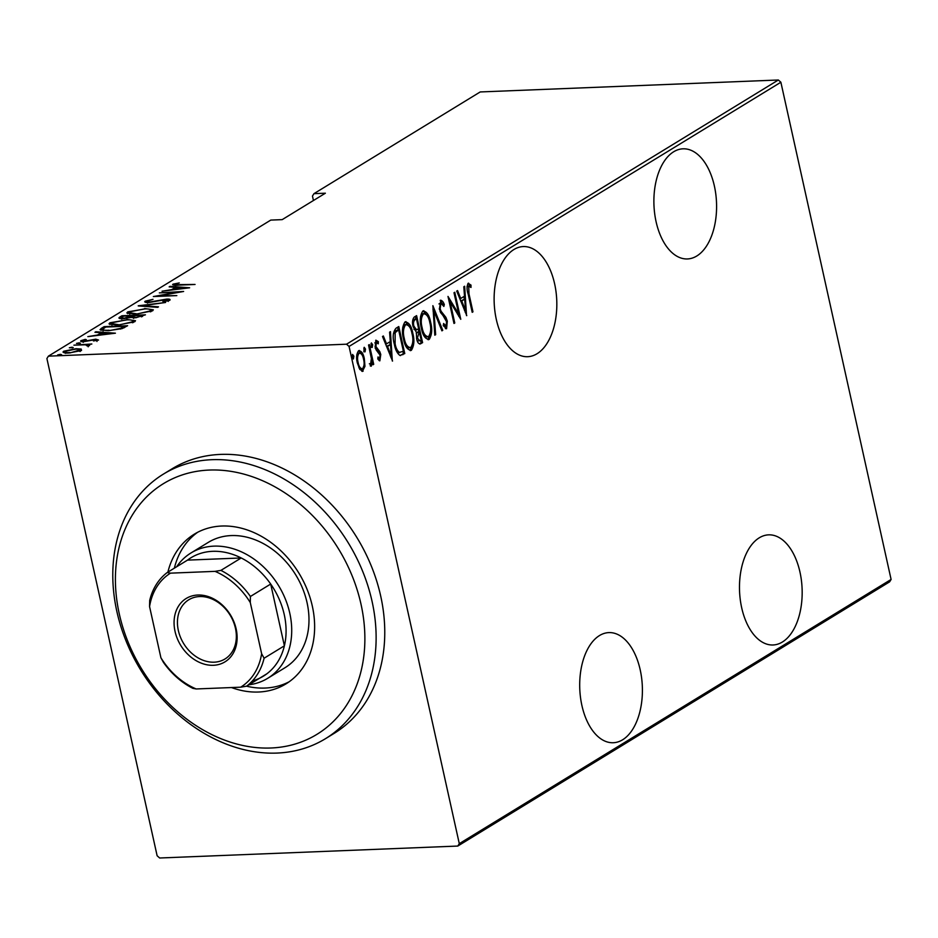 <?xml version="1.0" encoding="UTF-8"?>
<svg xmlns="http://www.w3.org/2000/svg" width="938" height="938" viewBox="0 0 938 938"><rect width="100%" height="100%" fill="white"/><g stroke="black" fill="none" stroke-linecap="round" stroke-linejoin="round"><path stroke-width="1.41" d="M513.918 249.52A55.108 31.306 87.7 0 0 494.901 311.287A55.108 31.306 87.7 0 0 527.684 356.698A55.108 31.306 87.7 0 0 537.028 353.743A55.108 31.306 87.7 0 0 556.046 291.976A55.108 31.306 87.7 0 0 523.263 246.565A55.108 31.306 87.7 0 0 513.918 249.52M673.683 151.757A55.108 31.306 87.7 0 0 654.665 213.536A55.108 31.306 87.7 0 0 687.448 258.947A55.108 31.306 87.7 0 0 696.793 255.992A55.108 31.306 87.7 0 0 715.811 194.225A55.108 31.306 87.7 0 0 683.04 148.814A55.108 31.306 87.7 0 0 673.683 151.757M759.276 537.802A55.108 31.306 87.7 0 0 740.258 599.57A55.108 31.306 87.7 0 0 773.029 644.981A55.108 31.306 87.7 0 0 782.374 642.026A55.108 31.306 87.7 0 0 801.392 580.259A55.108 31.306 87.7 0 0 768.621 534.848A55.108 31.306 87.7 0 0 759.276 537.802M599.499 635.554A55.108 31.306 87.7 0 0 580.481 697.321A55.108 31.306 87.7 0 0 613.264 742.732A55.108 31.306 87.7 0 0 622.609 739.789A55.108 31.306 87.7 0 0 641.627 678.01A55.108 31.306 87.7 0 0 608.844 632.599A55.108 31.306 87.7 0 0 599.499 635.554M157.127 855.761L46.9 358.551L48.401 356.147L346.532 344.199L778.341 80L780.873 82.239L891.1 579.45L889.599 581.853L457.791 846.053L159.659 858L157.127 855.761M363.627 366.383L361.775 371.225L363.123 371.178L359.84 369.49L357.366 363.029C356.053 357.941 356.463 353.849 358.597 350.73C361.435 350.8 363.346 353.474 364.331 358.762L364.964 366.336L362.373 371.425M358.597 350.73L359.395 350.472M369.326 344.563L373.711 364.307L372.937 364.776L372.292 361.869L371.26 366.195L370.334 365.996L371.366 358.551L368.552 345.032L369.326 344.563M370.311 363.616L370.334 365.785M379.491 360.767L377.815 358.996L377.979 356.968L379.679 358.293L380.019 355.068L376.161 349.933L375.165 347.072L375.868 340.166L378.366 341.666L378.249 343.824L376.419 342.581L375.915 346.497L379.796 351.633L380.769 354.494L379.855 360.837M377.862 358.363L379.679 358.293M375.681 342.605L374.813 342.886M396 328.241L398.779 326.541L404.77 353.567L399.893 355.443C397.114 353.263 395.261 349.522 394.335 344.211C392.389 337.328 392.952 332.005 396 328.241M400.632 355.549L399.893 355.443M420.787 340.611L421.256 342.71L419.556 343.742L420.904 343.695C418.805 344.328 417.387 342.651 416.66 338.688L416.378 332.322L413.072 326.506C412.04 322.496 412.427 319.366 414.209 317.103L416.601 315.637L422.592 342.651L419.849 344.058M432.887 305.671L442.748 330.328L441.904 330.844L433.942 310.935L435.654 334.667L434.798 335.183L432.887 305.671M454.004 292.75L454.778 292.281L460.769 319.295L450.041 301.673L454.766 322.977L453.98 323.446L448.001 296.431L458.717 314.007L454.004 292.75M468.156 283.311L471.005 285.105L470.993 287.462L468.707 286.113L468.988 293.852L472.975 311.826L472.201 312.307L468.156 294.063C466.714 289.912 466.714 286.336 468.156 283.311L468.613 283.159M469.387 286.149L467.007 286.618M780.873 82.239L349.065 346.439L459.292 843.649L891.1 579.45M466.772 315.625L456.712 291.097L457.556 290.581L460.722 298.472L464.498 296.173L463.818 286.747L464.662 286.231L466.538 315.637M440.297 300.348C441.997 300.312 443.334 301.731 444.307 304.604L443.85 306.433L440.895 303.126L440.168 308.778L441.071 311.228L445.902 317.349L447.32 321.159L446.57 328.769L443.24 325.615L443.604 323.504L446.054 325.943L446.57 321.746L439.383 309.212L440.86 300.172M440.215 303.162L438.961 303.935M443.299 325.275L446.054 325.943M430.132 333.928L427.857 339.45L429.205 339.404C425.289 339.181 422.663 335.405 421.35 328.089C419.521 321.159 420.013 315.473 422.827 311.041C426.708 311.31 429.299 315.051 430.624 322.262C432.453 329.191 431.972 334.901 429.205 339.404L428.162 339.732M422.827 311.041L423.824 310.724M412.31 344.832L410.035 350.366L411.372 350.308C407.455 350.085 404.841 346.321 403.516 338.993C401.687 332.064 402.191 326.377 405.005 321.945C408.874 322.215 411.477 325.955 412.79 333.178C414.619 340.095 414.15 345.805 411.372 350.308L410.34 350.648M405.005 321.945L405.99 321.628M392.565 361.024L382.505 336.496L383.349 335.98L386.515 343.883L390.278 341.573L389.598 332.158L390.443 331.642L392.33 361.036M372.034 347.423L371.108 345.63L371.378 342.909L372.656 344.692L372.198 347.459M364.87 351.809L363.932 350.026L364.214 347.295L365.492 349.077L365.034 351.856M353.239 358.926L352.313 357.132L352.582 354.412L353.861 356.182L353.403 358.961M778.341 80L480.209 91.947L313.96 193.662L312.46 196.065L313.444 200.509M81.524 350.484L81.207 349.053L81.489 350.507L69.072 352.993C64.394 353.274 62.612 352.688 63.714 351.222L76.048 348.725L81.207 349.053L81.489 350.507M62.987 352.078L63.714 351.222L64.042 352.7M87.738 345.946L85.405 344.785L73.903 345.161L91.842 344L88.547 344.574L89.614 345.524L86.882 345.829L87.844 345.266L88.184 346.814M96.602 340.74L95.09 339.65L83.986 341.655C81.348 341.807 80.351 341.479 80.985 340.646L85.217 339.38L86.284 339.65L83.119 340.553L84.666 341.186L95.782 339.181L98.549 340.06L93.425 340.963L96.649 339.908L96.989 341.455M80.574 341.139L80.985 340.646L81.172 341.491M83.119 340.553L83.201 342.405M101.339 328.37L104.118 326.659L127.627 325.721L122.116 328.605L108.21 330.704L100.014 329.73L101.339 328.37L101.679 329.906L102.723 329.273M121.952 315.754L145.449 314.816L135.166 317.771L131.168 317.361L123.394 318.686C119.712 318.908 118.434 318.416 119.548 317.22L121.952 315.754L122.221 316.974M118.88 318.005L119.548 317.22L119.841 318.521M138.226 305.8L165.604 302.482L142.658 305.671L158.499 306.832L157.654 307.347L138.249 305.929M159.343 292.879L183.625 291.46L159.085 295.88L176.836 295.611L153.34 296.549L177.833 292.14L159.343 292.879M175.394 284.085C175.629 284.742 177.223 284.918 180.19 284.613L195.057 284.46L179.181 285.105C174.878 285.539 172.838 285.211 173.049 284.144L179.264 282.936L175.394 284.085L175.523 285.914M172.592 284.683L173.049 284.144L173.249 285.046M48.401 356.147L270.777 220.09L282.197 219.633L325.38 193.205L313.96 193.662M189.628 287.79L162.063 291.214L171.677 289.643L175.453 287.333L169.157 286.876L170.001 286.36L189.628 287.79M147.594 301.098L149.834 302.013L166.53 299.128C169.438 298.941 170.552 299.304 169.872 300.219L163.587 301.79L162.86 301.403L167.562 300.254L165.862 299.597L149.025 302.482C145.695 302.681 144.417 302.247 145.191 301.192L153.023 299.328L147.594 301.098L147.559 303.103M167.726 300.992L167.855 299.914L168.195 301.45M144.698 301.801L145.191 301.192L145.425 302.259M144.64 308.532L153.34 309.798L152.507 310.841L135.459 314.218L126.841 312.964L127.72 311.873L144.745 308.977M126.818 319.436L135.506 320.702L134.673 321.746L117.625 325.123L109.007 323.868L109.898 322.789L126.911 319.881M115.421 333.189L87.844 336.625L97.47 335.042L101.234 332.732L94.949 332.275L95.793 331.759L115.421 333.189M79.238 342.839L80.422 343.238L76.506 343.39L79.238 342.839L79.402 343.578M72.062 347.224L73.246 347.623L69.33 347.775L72.062 347.224L72.226 347.963M60.442 354.341L61.627 354.728L58.895 355.291L57.71 354.892L60.442 354.341L60.607 355.068M457.791 846.053L459.292 843.649M349.065 346.439L346.532 344.199M174.538 285.187L175.312 284.953M175.723 288.541L175.453 287.333M170.13 286.946L170.001 286.36M174.48 289.303L184.997 288.025L177.458 287.474L174.574 289.701M146.187 302.411L147.325 302.013M168.019 300.652L168.828 300.676M142.787 306.257L142.658 305.671M150.795 310.22L152.812 310.642M127.732 313.644L127.72 311.873M128.072 313.421L129.421 312.764M136.327 314.171L150.057 310.959L150.76 310.056L151.1 311.604M150.256 311.85L150.057 310.959C151.159 309.341 149.095 308.684 143.877 309.001L130.171 311.756L129.409 312.706L136.233 313.749M132.563 316.892L133.255 316.856L133.606 318.439M120.193 318.592L121.448 317.818M132.094 317.677L132.328 315.789L123.582 316.129L121.436 317.759L124.168 318.216L132.328 315.789M141.392 316.88L141.204 316.036L142.271 315.391L134.732 315.684L133.266 316.892M142.506 316.481L142.271 315.391M135.998 317.724L141.204 316.036M134.204 316.012C132.704 316.985 133.278 317.419 135.904 317.302M130.03 317.712L129.89 317.114M132.962 321.124L134.978 321.546M109.91 324.548L109.898 322.789M110.238 324.325L111.587 323.669M118.505 325.087L132.235 321.875L132.926 320.972L133.278 322.508M132.422 322.754L132.235 321.875C133.337 320.245 131.273 319.588 126.044 319.917L112.349 322.672L111.575 323.61L118.411 324.654M104.388 327.878L104.118 326.659M101.034 330.34L101.679 329.906M124.695 327.468L124.437 326.295L105.76 327.045L102.723 329.238L103.063 330.973M120.51 329.086L120.357 328.417L124.437 326.295M109.089 330.668L120.357 328.417M102.723 329.238C103.25 330.153 105.349 330.481 108.996 330.235M101.503 333.951L101.234 332.732M95.922 332.345L95.793 331.759M100.272 334.702L110.79 333.436L103.25 332.884L100.366 335.112M87.938 345.712L88.793 345.676M88.829 345.852L88.547 344.574M64.124 352.723L65.343 352.149M80 350.32L81.407 350.554M69.928 352.958L79.918 349.944L80.258 351.48M79.554 351.34L79.378 350.589C80.211 349.452 78.839 348.995 75.251 349.206L65.824 351.129L65.613 353.356M65.824 351.129C64.921 352.266 66.258 352.735 69.834 352.524M472.107 311.862L472.975 311.826M467.992 283.417L469.668 285.152L471.005 285.105M469.668 285.152L469.657 286.313M468.039 286.196L467.359 286.172L468.039 286.196M459.69 298.519L460.722 298.472M464.052 296.443L464.24 299.199M465.06 310.49L465.189 312.26M460.699 301.051L461.731 301.004L465.518 310.478L464.709 299.187L460.64 300.91M464.486 310.513L465.518 310.478M464.709 299.187L461.731 301.004M458.248 314.019L458.741 316.282M449.161 301.708L450.041 301.673M453.886 323.012L454.766 322.977M448.669 299.457L449.994 301.673M457.416 314.054L458.717 314.007M440.192 300.43L442.959 304.662L444.307 304.604M439.301 308.813L440.168 308.778M439.981 311.275L441.071 311.228M440.438 312.401L444.565 317.396L445.902 317.349M444.565 317.396L445.116 318.486M446.429 321.195L447.32 321.159M446.394 325.592L445.409 328.687M432.934 309.212L433.626 310.959M441.716 330.364L442.748 330.328M433.063 310.97L433.942 310.935M434.775 334.702L435.654 334.667M429.745 322.297L430.624 322.262M423.167 310.865L427.13 315.684M422.135 313.843L424.304 313.526L422.135 313.843L420.541 316.411M423.484 334.772L426.403 336.953L428.549 336.648C430.894 333.049 431.328 328.417 429.85 322.754C428.76 316.903 426.638 313.913 423.484 313.784C421.08 317.314 420.634 321.922 422.123 327.62C423.214 333.506 425.36 336.508 428.549 336.648M421.256 327.655L422.123 327.62M415.417 316.364L415.98 318.897M418.254 329.179L418.817 331.712M421.256 342.71L422.592 342.651M413.916 329.308L415.311 329.965M415.112 329.977L418.676 328.921L416.449 318.873L415.1 318.932L412.591 321.101M417.34 341.045L421.209 340.353L419.286 331.7L417.422 338.161L420.142 341.01M419.286 331.7L416.226 333.26M416.554 338.196L417.422 338.161M417.422 332.075L418.758 332.017M412.978 326.061L413.846 326.025L416.566 329.918L415.217 329.977M413.951 319.635L415.3 319.577C413.635 320.737 413.154 322.883 413.846 326.025M416.449 318.873L415.3 319.577M411.911 333.213L412.79 333.178M405.345 321.769L409.308 326.6M404.313 324.747L406.471 324.431L404.313 324.747L402.719 327.315M405.662 345.676L408.581 347.857L410.727 347.564C413.06 343.953 413.494 339.322 412.017 333.658C410.938 327.808 408.816 324.829 405.65 324.689C403.258 328.218 402.801 332.838 404.301 338.524C405.392 344.41 407.526 347.423 410.727 347.564M403.434 338.559L404.301 338.524M397.583 327.268L398.146 329.801M402.965 351.516L403.422 353.614L404.77 353.567M403.422 353.614L401.616 354.728L402.953 354.67M401.616 354.728L400.022 355.479M398.451 352.653L403.387 351.269L398.615 329.789L395.144 332.697L395.109 343.742C395.883 348.15 397.442 351.105 399.787 352.606L398.451 352.653L396.399 350.906M398.615 329.789L396.235 330.481L393.362 333.928M394.241 343.777L395.109 343.742M393.796 332.744L395.144 332.697M385.471 343.918L386.515 343.883M389.833 341.842L390.032 344.609M390.853 355.901L390.97 357.659M386.491 346.45L387.523 346.415L391.31 355.877L390.501 344.586L386.433 346.31M390.278 355.924L391.31 355.877M390.501 344.586L387.523 346.415M378.12 358.41L379.222 358.316M375.728 340.271L377.029 341.725L378.366 341.666M377.029 341.725L376.982 342.534M375.059 346.532L375.915 346.497M375.493 348.279L376.56 348.244M375.223 348.291L376.689 349.71L378.037 349.651M376.689 349.71L378.448 351.691L379.796 351.633M378.448 351.691L378.929 352.782M379.878 354.529L380.769 354.494M379.784 358.199L379.128 360.544M371.002 343.754L371.319 344.738L372.656 344.692M371.319 344.738L371.038 347.47M371.53 360.579L371.811 361.892M372.832 364.343L373.711 364.307M371.495 361.904L372.292 361.869M363.827 348.139L364.143 349.124L365.492 349.077M364.143 349.124L363.874 351.856M363.827 366.383L364.964 366.336M358.738 350.66L361.4 353.989M363.452 358.797L364.331 358.762M357.788 353.216L359.711 352.969L357.788 353.216L356.85 354.447M358.891 367.755L360.673 368.986L362.584 368.751C364.237 366.312 364.554 363.135 363.557 359.219C362.795 355.185 361.318 353.157 359.137 353.157C357.472 355.514 357.132 358.644 358.128 362.537C358.902 366.594 360.391 368.657 362.584 368.751M357.261 362.572L358.128 362.537M352.207 355.256L352.524 356.241L353.861 356.182M352.524 356.241L352.242 358.961M270.953 747.996A146.961 115.304 -121.5 0 0 361.001 604.178A146.961 115.304 -121.5 0 0 209.326 470.055A146.961 115.304 -121.5 0 0 119.278 613.874A146.961 115.304 -121.5 0 0 270.953 747.996M211.941 459.69A155.133 121.717 58.5 0 1 362.666 571.324A155.133 121.717 58.5 0 1 325.427 738.71A155.133 121.717 58.5 0 1 276.98 753.073A155.133 121.717 58.5 0 1 126.255 641.451A155.133 121.717 58.5 0 1 163.493 474.053A155.133 121.717 58.5 0 1 211.941 459.69M267.693 678.315L284.964 667.739A73.481 57.652 -121.5 0 0 302.611 588.454A73.481 57.652 -121.5 0 0 231.217 535.575A73.481 57.652 -121.5 0 0 208.271 542.387L191 552.951A73.481 57.652 58.5 0 1 213.946 546.139A73.481 57.652 58.5 0 1 285.34 599.019A73.481 57.652 58.5 0 1 267.693 678.315A73.481 57.652 58.5 0 1 248.898 684.787M197.637 532.292A87.773 68.861 -121.5 0 0 174.362 568.158M252.381 680.929A69.4 54.451 -121.5 0 0 266.884 673.777L246.588 686.194A87.773 68.861 -121.5 0 0 265.02 688.058A87.773 68.861 -121.5 0 0 289.115 681.797M167.89 572.121A87.773 68.861 58.5 0 1 194.33 534.156A87.773 68.861 58.5 0 1 221.743 526.03A87.773 68.861 58.5 0 1 307.019 589.193A87.773 68.861 58.5 0 1 285.949 683.896A87.773 68.861 58.5 0 1 258.536 692.021A87.773 68.861 58.5 0 1 231.452 687.542M325.427 738.71L334.057 733.422A155.133 121.717 -121.5 0 0 371.307 566.036A155.133 121.717 -121.5 0 0 220.571 454.402A155.133 121.717 -121.5 0 0 172.135 468.777L163.493 474.053M213.383 665.288A37.145 29.148 58.5 0 1 175.043 631.391A37.145 29.148 58.5 0 1 197.812 595.032A37.145 29.148 58.5 0 1 236.153 628.941A37.145 29.148 58.5 0 1 213.383 665.288M199.618 596.556A34.694 27.225 -121.5 0 0 188.784 599.769A34.694 27.225 -121.5 0 0 180.448 637.207A34.694 27.225 -121.5 0 0 214.169 662.181A34.694 27.225 -121.5 0 0 225.003 658.968A34.694 27.225 -121.5 0 0 233.339 621.531A34.694 27.225 -121.5 0 0 199.618 596.556M266.884 673.777A69.4 54.451 -121.5 0 0 284.39 645.813A69.4 54.451 -121.5 0 0 270.695 584.046A69.4 54.451 -121.5 0 0 241.207 557.969A69.4 54.451 -121.5 0 0 212.633 551.321A69.4 54.451 -121.5 0 0 187.494 560.127L167.198 572.543L170.505 573.153A66.95 52.528 -121.5 0 0 149.564 606.581L160.914 657.773A66.95 52.528 -121.5 0 0 196.171 688.961L240.691 687.179A66.95 52.528 -121.5 0 0 261.632 653.739L250.282 602.548A66.95 52.528 -121.5 0 0 215.025 571.359L170.505 573.153M215.025 571.359L220.911 570.386L241.207 557.969L187.494 560.127M176.672 566.74A73.481 57.652 58.5 0 1 191 552.951M261.632 653.739L264.094 658.23L284.39 645.813L270.695 584.046L250.411 596.474L250.282 602.548M264.094 658.23A69.4 54.451 58.5 0 1 246.588 686.194L240.691 687.179M196.171 688.961L192.876 688.351A69.4 54.451 58.5 0 1 163.376 662.275L160.914 657.773M149.564 606.581L149.681 600.508A69.4 54.451 58.5 0 1 167.198 572.543M220.911 570.386A69.4 54.451 58.5 0 1 250.411 596.474M132.152 317.642L131.801 316.106M124.051 327.808L123.804 326.682M468.121 293.887L468.988 293.852M442.29 314.617L443.639 314.558M396.235 330.481L397.583 330.422M129.409 312.706L129.749 314.242M121.436 317.759L121.788 319.307M111.575 323.61L111.915 325.158M468.953 286.031L467.616 286.09M370.698 363.733L369.361 363.792"/></g></svg>
